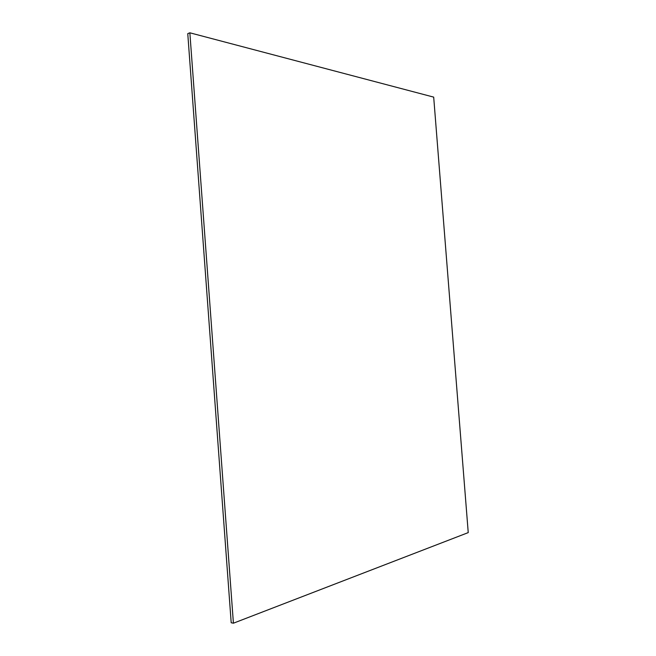<?xml version="1.0" encoding="UTF-8"?>
<svg xmlns="http://www.w3.org/2000/svg" width="656" height="656" viewBox="0 0 656 656"><rect width="100%" height="100%" fill="white"/><g stroke="black" fill="none" stroke-linecap="round" stroke-linejoin="round"><path stroke-width="0.98" d="M231.199 622.765L233.413 623.2L468.236 532.606L433.69 97.121L189.855 32.8L187.764 33.653L231.199 622.765M233.413 623.2L189.855 32.8"/></g></svg>
